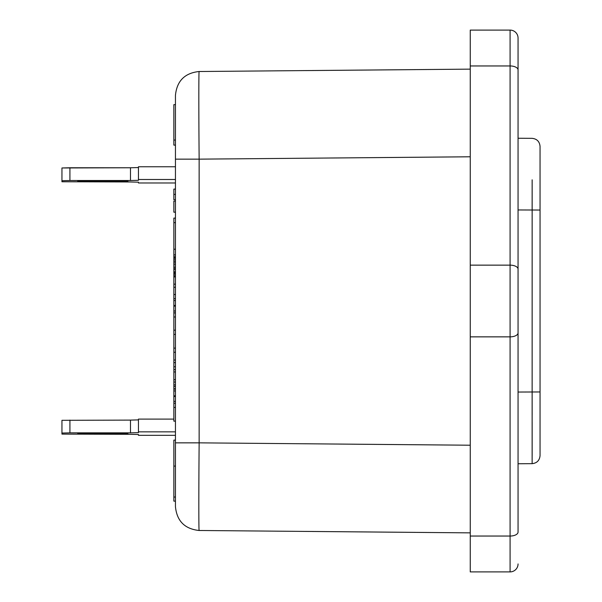 <?xml version="1.0" encoding="UTF-8"?>
<svg xmlns="http://www.w3.org/2000/svg" width="602" height="602" viewBox="0 0 602 602"><rect width="100%" height="100%" fill="white"/><g stroke="black" fill="none" stroke-linecap="round" stroke-linejoin="round"><path stroke-width="0.9" d="M175.445 140.055L173.858 140.055L173.858 104.635L175.445 104.635L175.445 100.429M532.13 209.097L532.145 186.921M532.145 179.825L532.13 463.66L518.059 463.751L518.059 523.085L518.059 78.915L518.059 138.249L532.13 138.34C536.909 138.866 539.55 141.523 540.047 146.309L540.047 210.045L518.059 209.955M470.252 336.857L510.09 336.857L510.09 265.143A7.969 3.981 0 0 1 518.059 269.132L518.059 332.868A7.969 3.981 180 0 1 510.09 336.857L510.09 536.043A7.969 3.981 180 0 0 518.059 532.063L518.059 38.069A7.969 7.969 -90 0 0 510.09 30.1L470.252 30.1L470.252 571.9L510.09 571.9L510.09 536.043L470.252 536.043M175.445 294.002L175.445 300.579L175.445 298.667L173.858 298.667L173.858 330.189L175.445 330.189L175.445 316.983L173.858 316.983M175.445 279.501L175.445 264.745L173.858 264.745L173.858 298.667M175.445 334.396L173.858 334.396L173.858 389.035L175.445 389.035L175.445 390.954L173.858 390.954L173.858 389.035M470.252 156.783L199.142 159.146C198.72 112.318 198.72 70.306 199.142 71.51C184.731 73.023 176.837 80.984 175.445 95.409L175.445 506.591C176.837 521.016 184.731 528.977 199.142 530.49C198.72 531.694 198.72 489.682 199.142 442.854L470.252 445.217M199.142 530.49L470.252 532.86M470.252 69.14L199.142 71.51M518.059 348.806L518.059 253.194M175.445 366.768L175.445 362.622L175.445 366.768L173.858 366.768M175.445 354.977L175.445 359.003M175.445 275.099L173.858 275.099M175.445 276.393L173.858 276.393M175.445 369.613L173.858 369.613M175.445 256.806L173.858 256.806L173.858 264.745M175.445 371.946L173.858 371.946M175.445 379.712L173.858 379.712M173.858 360.034L175.445 360.034L175.445 352.268L173.858 352.268M175.445 348.122L173.858 348.122M175.445 222.642L173.858 222.642L173.858 218.105L175.445 218.105M173.858 222.642L173.858 256.806M175.445 249.22L173.858 249.22M173.858 145.112L175.445 145.112L173.858 145.112L173.858 140.055M540.047 455.691C539.55 460.477 536.909 463.134 532.13 463.66C536.909 463.134 539.55 460.477 540.047 455.691L540.047 210.045M175.445 254.887L173.858 254.887M173.858 386.446L175.445 386.446L175.445 388.779L173.858 388.779M173.858 403.28L175.445 403.28L175.445 401.361L173.858 401.361L173.858 421.144L175.445 421.144L173.858 421.144M175.445 408.999L175.445 395.642M175.445 283.647L175.445 276.912L173.858 276.912M173.858 294.521L175.445 294.521L175.445 287.267L173.858 287.267M175.445 317.721L175.445 312.852M173.858 305.455L175.445 305.395M175.445 312.182L175.445 307.313M173.858 312.905L175.445 312.905L175.445 310.993L173.858 310.993M175.445 290.894L175.445 287.267M173.858 272.766L175.445 272.766L175.445 264.745M173.858 258.266L175.445 258.266L175.445 257.49L173.858 257.49M175.445 336.924L175.445 323.718M69.922 167.762L130.476 167.762L61.953 167.973L69.922 167.762L69.922 180.51L130.476 180.51L138.445 180.299L138.445 166.762L175.445 166.762L175.445 101.347M175.445 434.11L175.445 421.144M173.858 407.426L175.445 407.426L175.445 406.388M175.445 501.142L173.858 501.142L173.858 440.122L175.445 440.122L175.445 435.314L138.445 435.314L138.445 434.516L130.476 434.313L61.953 434.102L61.953 433.056L69.922 432.853L130.476 432.853L130.476 420.106L138.445 419.895M532.145 455.533L532.145 422.175M532.145 415.079L532.13 392.752M518.059 38.069A7.969 7.969 -90 0 0 510.09 30.1L510.09 65.957L470.252 65.957M175.445 362.622L173.858 362.622M518.059 563.931A7.969 7.969 90 0 1 510.09 571.9A7.969 7.969 90 0 0 518.059 563.931M175.445 384.896L173.858 384.896M175.445 382.044L173.858 382.044M175.445 189.088L173.858 189.088L173.858 199.759L175.445 199.759M175.445 273.805L173.858 273.805M173.858 212.197L175.445 212.197L173.858 212.197L173.858 201.098L175.445 201.098M175.445 395.823L173.858 395.823L173.858 390.954M173.858 395.823L173.858 401.361M175.445 284.167L173.858 284.167M175.445 259.823L173.858 259.823M175.445 271.735L173.858 271.735M175.445 269.658L173.858 269.658M175.445 268.364L173.858 268.364M175.445 267.07L173.858 267.07M175.445 262.931L173.858 262.931M175.445 261.373L173.858 261.373M173.858 334.396L173.858 330.189M96.914 180.811L127.925 181.24L96.914 181.669A16.57 0.436 -0 0 1 77.726 181.24A16.57 0.436 -0 0 1 96.914 180.811L96.914 181.669M130.476 180.51L130.476 167.762L138.445 167.559M138.445 182.97L175.445 182.97L138.445 182.97L138.445 182.18L130.476 181.97L61.953 181.759L61.953 180.72L69.922 180.51M138.445 179.501L175.445 179.501M61.953 167.973L61.953 181.759M138.445 182.18L130.476 181.97M96.914 434.012L127.925 433.583L96.914 433.154A16.57 0.436 180 0 0 77.726 433.583A16.57 0.436 180 0 0 96.914 434.012L96.914 433.154M130.476 432.853L138.445 432.642L138.445 431.845L175.445 431.845M173.858 419.105L138.445 419.105L138.445 431.845M61.953 433.056L61.953 420.316L130.476 420.106M175.445 159.146L199.142 159.146L199.142 442.854L175.445 442.854M540.047 391.955L518.059 392.045M175.445 300.579L173.858 300.579M518.059 269.132L518.059 69.937A7.969 3.981 0 0 0 510.09 65.957L510.09 265.143L470.252 265.143M175.445 194.386L173.858 194.386M175.445 306.117L173.858 306.117M175.445 466.091L173.858 466.091M175.445 396.492L173.858 396.492M116.645 180.893L116.645 181.586M116.645 433.929L116.645 433.237M69.922 432.853L69.922 420.106M173.858 497.041L175.445 497.041"/></g></svg>
